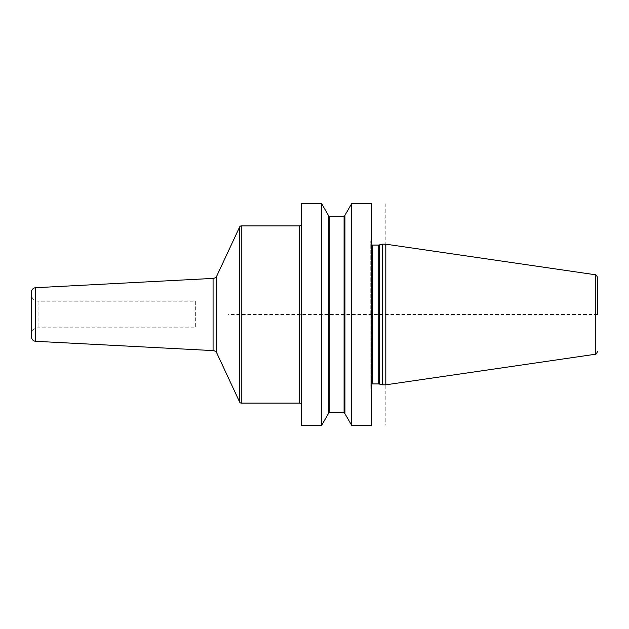 <?xml version="1.0" encoding="UTF-8"?>
<svg xmlns="http://www.w3.org/2000/svg" width="629" height="629" viewBox="0 0 629 629"><rect width="100%" height="100%" fill="white"/><g stroke="black" fill="none" stroke-linecap="round" stroke-linejoin="round"><path stroke-width="0.47" stroke-dasharray="3.15 2.36" d="M371.645 203.757L371.645 425.243M351.611 203.757L351.611 425.243M301.212 203.757L301.212 425.243M321.686 203.757L321.686 425.243M344.951 215.291L344.951 413.709M370.756 314.5L370.756 240.986L370.756 314.5M382.275 244.178L382.275 384.822M385.813 384.822L385.813 244.178M328.346 413.709L328.346 215.291M301.212 224.136L301.212 404.864L301.212 224.136M31.45 292.123L31.45 336.877M31.45 294.569L31.45 334.431L31.45 294.569A6.644 6.644 0 0 0 38.094 301.212L195.344 301.212L195.344 327.788L38.094 327.788A6.644 6.644 0 0 0 31.45 334.431M195.344 301.212L195.344 327.788M385.813 203.757L385.813 425.243M597.55 314.5L228.563 314.5M370.819 314.5L370.819 388.47L370.819 314.5M372.525 383.934L372.525 245.066M378.737 245.066L378.737 383.934M379.193 383.997L379.193 245.003M595.278 354.261L595.278 274.739M329.226 412.616L329.226 216.384M344.071 216.384L344.071 412.616M299.443 225.905L299.443 403.095M241.261 225.905L241.261 403.095M239.657 226.935L239.657 402.065M216.848 275.856L216.848 353.144M213.066 278.403L213.066 350.597M35.649 287.705L35.649 341.295M38.094 301.212L38.094 327.788L38.094 301.212M370.756 388.014L371.645 391.553M370.756 240.986L371.645 237.447M371.645 384.17L370.756 385.703M371.645 244.83L370.756 243.297"/><path stroke-width="0.94" d="M351.611 425.243L371.645 425.243L371.645 203.757L351.611 203.757L351.611 425.243L344.951 413.709L344.951 215.291L351.611 203.757M301.212 314.5L301.212 203.757L321.686 203.757L321.686 425.243L301.212 425.243L301.212 314.5M382.275 314.5L382.275 244.178L385.813 244.178L385.813 384.822L382.275 384.822L382.275 314.5M597.55 314.5L597.55 277.365L597.55 314.5M321.686 203.757L328.346 215.291L328.346 413.709L321.686 425.243M301.212 224.136A1.769 1.769 0 0 1 299.443 225.905L241.261 225.905A1.769 1.769 0 0 0 239.657 226.935L216.848 275.856A4.427 4.427 0 0 1 213.066 278.403L35.649 287.705A4.427 4.427 0 0 0 31.45 292.123L31.45 336.877A4.427 4.427 0 0 0 35.649 341.295L213.066 350.597A4.427 4.427 0 0 1 216.848 353.144L239.657 402.065A1.769 1.769 0 0 0 241.261 403.095L299.443 403.095A1.769 1.769 0 0 1 301.212 404.864M371.645 244.83L372.525 245.066L372.525 383.934L371.645 384.17M372.525 383.934L378.737 383.934L378.737 245.066L382.275 244.178M379.193 245.003L379.193 383.997L378.737 383.934M385.813 244.178L595.278 274.739L595.278 354.261C595.514 354.85 596.268 353.97 597.55 351.635M328.346 215.495L329.226 216.384L329.226 412.616L328.346 413.505M329.226 412.616L344.071 412.616L344.071 216.384L344.951 215.495M299.443 225.905L299.443 403.095M241.261 225.905L241.261 403.095M239.657 226.935L239.657 402.065M216.848 275.856L216.848 353.144M213.066 278.403L213.066 350.597M35.649 287.705L35.649 341.295M372.525 245.066L378.737 245.066M379.193 383.997L382.275 384.822M595.278 274.739C595.514 274.15 596.268 275.03 597.55 277.365M595.278 354.261L385.813 384.822M329.226 216.384L344.071 216.384M344.071 412.616L344.951 413.505"/></g></svg>
